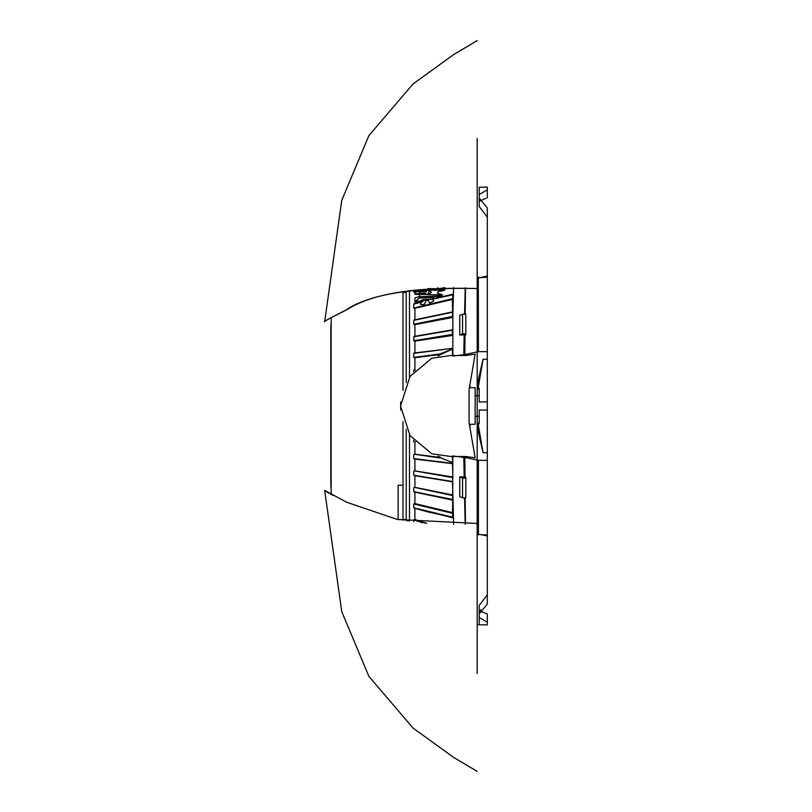 <?xml version="1.0" encoding="UTF-8"?>
<svg xmlns="http://www.w3.org/2000/svg" width="812" height="812" viewBox="0 0 812 812"><rect width="100%" height="100%" fill="white"/><g stroke="black" fill="none" stroke-linecap="round" stroke-linejoin="round"><path stroke-width="1.22" d="M331.164 494.417L331.164 317.583M330.829 487.078L330.829 324.922M400.692 410.03L400.692 401.97M402.996 390.379L402.996 291.762M402.996 421.621L402.996 520.259M406.233 520.654L406.233 429.396M406.233 382.604L406.233 291.386L409.481 291.285M398.124 519.578L398.124 485.272L402.996 485.18M409.481 290.99L409.481 377.194M409.481 434.806L409.481 521.03M426.96 294.563L419.611 294.441L419.611 296.695M414.912 303.607L414.912 297.913L418.789 296.766L441.505 295.964L434.643 296.197L439.759 297.456M414.323 303.82L417.561 303.049L415.622 301.161L420.454 301.15M413.734 308.042L452.66 298.664L452.446 299.242L414.323 308.428L413.734 308.042L413.734 304.195L421.347 302.023L420.403 304.51L424.392 304.449L425.772 300.836L428.198 300.227M414.323 308.428L452.446 299.395L452.578 312.255M414.912 319.796L414.912 308.428M414.323 319.969L452.446 312.275L413.734 320.354L413.734 324.272L414.912 324.658L452.852 317.411L452.852 316.315L452.446 316.964L414.323 324.658M414.912 336.239L414.912 324.658M414.323 336.381L452.446 330.2L413.734 336.777L413.734 340.735L414.912 341.131L452.852 335.386M414.912 352.895L414.912 341.131M414.323 352.997L452.446 348.338L413.734 353.393L413.734 357.392L414.323 357.798L440.946 354.438L438.074 355.859M414.912 369.704L414.912 357.798M413.734 371.754L413.734 370.16L415.379 369.998M413.734 357.392L439.85 354.002L452.66 348.957L440.946 354.438M414.912 294.34L414.912 292.482L418.403 291.305L419.652 291.721L418.982 293.264L414.912 294.34L419.611 294.441M418.403 291.305L414.323 292.482L413.734 290.412M414.323 292.482L414.912 292.482M440.033 457.603L452.446 462.485L440.033 457.603L440.946 457.562L438.074 456.141M415.379 442.002L413.734 441.84L413.734 440.246M440.226 457.562L414.323 454.202L414.912 454.202L414.912 442.296M414.323 454.202L439.85 457.998M414.323 459.003L452.66 463.368L413.734 458.607L413.734 454.608M414.323 470.869L452.66 477.578L414.323 470.869L414.912 470.869L414.912 459.105M414.323 475.619L452.66 481.546L413.734 475.223L413.734 471.264M414.323 487.342L452.66 495.594L414.323 487.342L414.912 487.342L414.912 475.761M414.323 492.031L452.66 499.502L413.734 491.646L413.734 487.728M414.323 503.572L413.734 503.958L452.66 513.336L452.446 512.758L414.323 503.572L414.912 503.572L414.912 492.204M414.323 508.18L428.421 512.047L452.66 517.183L413.734 507.804L413.734 503.958M425.579 523.161L414.323 519.518L414.912 519.518L414.912 508.393M414.323 519.518L413.734 519.903L422.352 522.735M413.734 521.558L413.734 519.903M418.789 296.766L419.296 297.994L415.622 301.161M428.208 300.227L428.716 299.882L428.208 300.227L429.589 303.069L433.669 301.12L432.705 299.131L452.66 294.817L452.852 298.552M452.446 312.275L452.66 316.406L413.734 324.272M452.446 330.2L452.446 334.95L414.323 341.131M413.734 340.735L452.852 334.351M440.226 354.438L414.323 357.798M452.852 355.859L452.446 349.515L452.446 355.798M459.744 476.999L459.744 496.711L462.556 497.837L462.556 478.126L459.744 476.756L464.159 477.07L463.814 457.43L452.852 455.928L452.599 517.396M452.446 456.202L452.446 462.485L452.852 456.141M452.852 462.14L452.852 463.094M452.852 476.614L452.487 463.672L414.181 458.993M452.852 476.654L452.852 477.649M452.852 494.589L452.497 481.82L414.14 475.599M452.852 494.65L453.614 524.451M452.852 500.06L452.446 512.605L414.912 503.572M452.852 512.382L452.852 513.448M478.309 276.993L478.441 351.647L464.85 354.57L452.852 356.072L452.852 294.32M452.852 311.94L452.852 316.315M415.165 290.199L417.774 291.315M414.912 454.202L440.946 457.562M414.912 470.869L452.446 476.948M414.912 487.342L452.446 494.914M414.912 519.518L426.686 523.304M487.312 594.912L487.312 604.067L479.202 613.984L479.202 605.427L487.312 594.912M487.312 594.922L487.312 535.91L478.441 534.184L478.309 535.006M478.441 534.184L478.441 460.353L487.312 460.353L487.312 535.91M487.312 460.353L487.312 217.078M478.441 277.816L487.312 277.115L487.312 207.933L487.312 217.088L487.312 207.933L479.202 198.016L479.202 206.573L487.312 217.088M478.441 351.647L487.312 351.647M463.814 457.43L464.85 457.43L464.982 477.07L464.159 477.07M478.441 460.353L464.85 457.43M414.942 290.564L428.756 290.402M440.134 297.375L442.499 294.746L437.404 293.264L438.104 291.721L444.722 290.219L444.895 287.58L437.942 288.899L427.975 288.575M444.915 289.092L438.267 288.869L437.739 287.61M439.444 297.365L452.852 294.705M433.872 298.796L433.283 297.527L434.938 296.228L441.474 296.004M433.202 298.786L439.018 297.456M427.213 300.42L428.716 299.882M432.694 299.09L428.614 299.303L432.847 299.415M426.574 300.42L428.421 299.953M420.403 304.51L424.392 304.449M418.677 302.734L421.753 300.014L423.245 300.41L422.778 301.587L417.784 302.774L421.875 301.628M421.753 300.014L427.305 300.186M418.078 302.724L416.881 303.282M429.599 290.29L427.63 294.665L431.294 292.513L429.599 290.29L444.773 290.026M414.181 353.007L452.528 348.328M452.852 313.95L453.614 287.549M464.586 314.163L465.215 287.864M459.744 335.001L465.824 334.818L465.824 314.163L462.556 314.163L459.744 315.289L459.744 335.001L462.556 333.874L465.824 333.874M463.814 354.57L464.159 334.93M465.205 524.126L464.586 497.837M477.192 622.581L477.192 624.732L487.312 624.905L487.312 614.014L480.044 611.071L487.312 614.014L487.312 622.195L479.202 617.475L479.202 613.984M477.192 613.933L477.192 565.903M477.192 616.034L477.192 622.307M477.192 624.55L477.192 624.022M481.973 277.115L487.312 276.09M485.992 198.27L480.044 200.929M479.202 198.016L479.202 194.525L487.312 189.805L487.312 187.095L487.312 197.986M477.182 259.586L477.212 218.367M479.202 401.95L479.202 388.207L479.202 401.95L487.312 401.95M479.202 388.207L478.116 388.177L483.059 359.269L487.312 359.269M483.059 359.269L478.116 380.808L478.116 388.999L479.202 389.049M483.059 452.731L478.116 423.823L478.116 431.192L483.059 452.731L487.312 452.731M479.202 422.95L478.116 423.001L478.116 423.823L479.202 423.793L479.202 410.05L487.312 410.05M479.202 423.793L479.202 410.05M464.85 354.57L464.982 334.93M465.174 314.163L465.489 287.874M462.556 478.126L465.824 478.126L465.824 477.182L464.982 477.07M465.174 497.837L465.489 524.116M481.973 534.885L487.312 534.885L487.312 604.067M462.556 497.837L465.824 497.837L465.824 478.126M477.192 771.4L453.583 757.373L413.034 728.049L368.871 676.335L341.75 611.649L324.688 490.397L346.663 502.232L397.19 519.436L477.192 523.456L477.192 288.554C415.47 286.768 372.353 293.629 347.83 309.139C330.423 317.898 322.719 322.049 324.698 321.603C322.597 322.12 329.327 318.497 344.897 310.722C367.927 294.512 412.029 287.123 477.192 288.544M333.499 495.584L330.454 494.041M328.951 493.229L326.008 491.422M487.312 187.095L479.202 187.237L479.202 195.205M477.192 40.6L453.583 54.627L413.034 83.951L368.871 135.665L341.75 200.351L324.688 321.603L326.069 320.537M477.192 195.783L477.192 190.241M469.651 424.341L475.152 424.24L475.152 387.76L469.651 387.659M480.917 609.721L480.044 611.071M487.312 622.195L487.312 616.795M487.312 614.014L487.312 616.389M479.202 624.763L479.202 616.795M477.192 622.378L477.192 624.57M462.556 333.874L462.556 314.163M469.072 402.925L469.072 422.504L475.152 457.816L466.22 456.517L450.792 456.486L431.842 453.786L410.019 435.587L400.539 406L410.019 376.423L431.842 358.214L450.792 355.514L466.22 355.483L475.152 354.184L469.072 389.496L469.072 402.925L469.072 389.496M470.107 425.823L469.874 424.331M469.874 387.669L470.107 386.177M477.192 624.732L477.192 541.614M477.192 416.312L477.192 673.442L477.192 416.312M477.192 395.688L477.192 138.558L477.192 395.688M477.192 589.654L477.192 616.217L477.192 589.654M477.192 188.049L477.192 189.166M406.233 292.462L402.996 292.462M406.233 519.538L402.996 519.538M409.481 520.715L406.233 520.614M419.357 296.745L434.318 296.248M418.982 293.264L425.914 293.264M419.296 297.994L433.283 297.527M413.734 292.097L416.597 291.132M419.652 291.721L426.564 291.721M428.421 512.047L427.396 511.57L428.421 512.047M428.289 288.544L437.648 288.849M414.079 303.85L416.708 303.079M452.852 311.838L414.11 319.999M452.852 329.773L414.14 336.401M452.852 500.162L414.11 492.001M452.852 517.812L414.079 508.15M444.905 289.133L437.942 288.899M428.614 299.303L422.636 299.628M427.63 294.665L442.378 294.918M432.958 298.816L438.795 297.476M452.852 294.188L439.15 297.405M428.462 299.902L426.31 300.45M479.202 395.728L475.152 395.657M479.202 416.272L475.152 416.343"/></g></svg>
